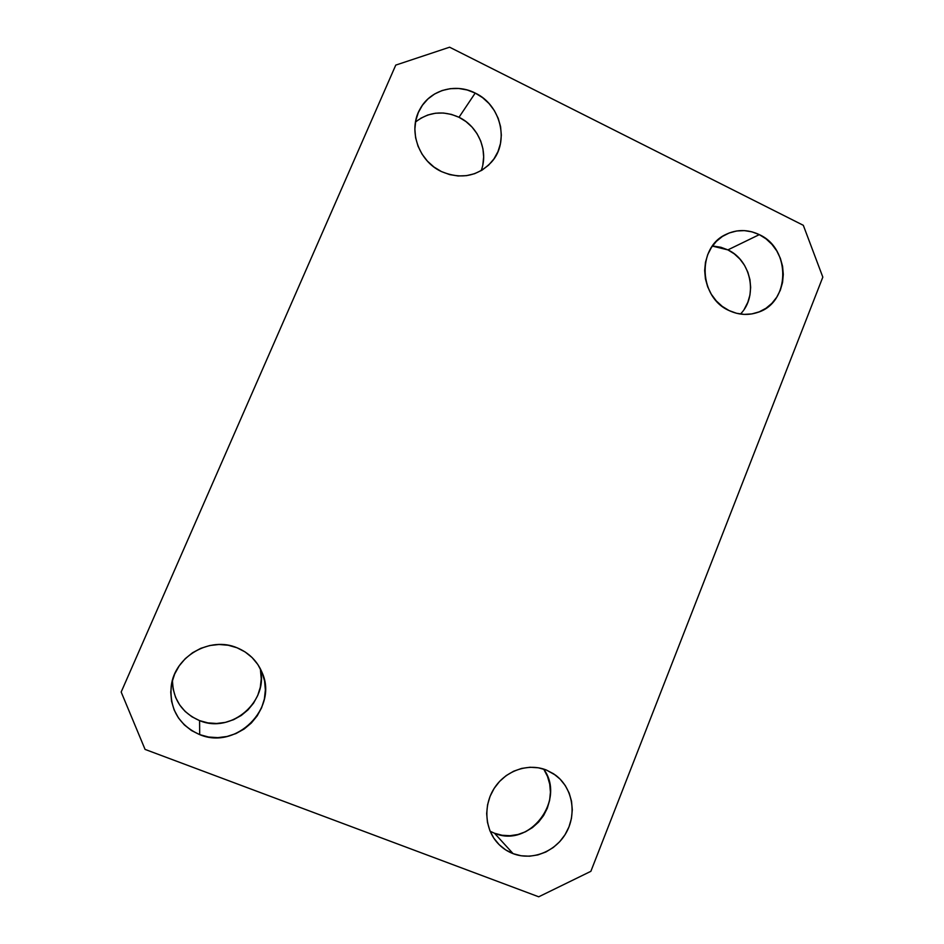 <?xml version="1.0" encoding="UTF-8"?>
<svg xmlns="http://www.w3.org/2000/svg" width="944" height="944" viewBox="0 0 944 944"><rect width="100%" height="100%" fill="white"/><g stroke="black" fill="none" stroke-linecap="round" stroke-linejoin="round"><path stroke-width="1.42" d="M744.403 308.959L747.825 302.304L749.937 295.012L750.645 287.377L749.949 279.684L747.86 272.202L744.474 265.24L739.884 259.045L734.29 253.865L727.895 249.889L759.306 234.631C791.367 248.827 790.305 302.753 757.678 312.417C748.12 315.591 738.597 314.977 729.098 310.564L736.509 313.266L744.191 314.399L751.861 313.915L759.224 311.839L765.985 308.263L771.897 303.319L776.735 297.218L780.334 290.174L782.552 282.468L783.296 274.385L782.564 266.232L780.358 258.314L776.782 250.927L771.944 244.366L766.044 238.856L759.306 234.631L751.967 231.846L744.32 230.607L736.65 230.985L729.24 232.956L722.396 236.448L716.39 241.345L711.434 247.458L707.74 254.55L705.463 262.338L704.672 270.527L705.416 278.799L707.67 286.811L711.328 294.28L716.26 300.888L722.266 306.387L729.098 310.564C698.938 297.655 696.672 247.788 725.582 234.596C736.639 229.227 747.884 229.239 759.306 234.631L727.895 249.889L712.378 246.089M482.832 164.799L483.658 156.869L482.939 148.833L480.708 140.998L477.027 133.67L472.059 127.11L465.97 121.575L458.996 117.28L475.21 93.067C500.993 105.02 509.736 141.966 491.576 161.99C477.699 176.434 461.014 179.631 441.485 171.584L449.627 174.593L458.076 175.973L466.513 175.655L474.62 173.684L482.077 170.121L488.614 165.117L493.983 158.863L497.984 151.595L500.462 143.606L501.335 135.193L500.58 126.661L498.208 118.342L494.314 110.542L489.051 103.557L482.596 97.657L475.21 93.067L467.15 89.963L458.749 88.476L450.3 88.665L442.146 90.518L434.594 93.999L427.939 98.955L422.44 105.209L418.334 112.513L415.773 120.596L414.853 129.127L415.62 137.777L418.05 146.214L422.027 154.108L427.42 161.141L433.992 167.041L441.485 171.584C418.393 161.117 407.702 129.835 420.139 108.867C430.24 89.963 455.598 82.848 475.21 93.067L458.996 117.28C443.161 110.247 428.659 111.829 415.502 122.012M490.137 831.251L494.503 833.245L513.099 853.647C507.058 851.323 501.854 847.747 497.476 842.886C484.414 828.395 483.281 804.323 494.857 787.343C506.326 770.28 528.581 762.917 546.352 770.021L538.375 767.802L530.056 767.248L521.69 768.404L513.619 771.236L506.149 775.626L499.577 781.431L494.149 788.405L490.089 796.299L487.564 804.807L486.667 813.575L487.446 822.283L489.853 830.578L493.806 838.13L499.152 844.656L505.665 849.895L513.099 853.647L521.147 855.771L529.513 856.208L537.868 854.922L545.892 851.984L553.267 847.5L559.733 841.67L565.031 834.708L568.984 826.873L571.427 818.472L572.288 809.822L571.521 801.244L569.161 793.054L565.291 785.585L560.063 779.095L553.68 773.844L546.352 770.021L555.556 775.166C572.135 787.449 577.044 812.701 566.624 831.959C556.37 851.311 532.51 861.117 513.099 853.647L494.503 833.245L502.114 835.275L510.008 835.7L517.902 834.52L525.478 831.782L532.451 827.593L538.552 822.13L543.567 815.581L547.308 808.229L549.62 800.323L550.435 792.181L549.715 784.11L547.485 776.393L543.838 769.348M172.422 680.376C173 699.504 182.05 712.921 199.573 720.614L199.691 734.621C178.841 725.145 169.354 708.92 171.242 685.958C174.746 656.257 210.064 636.079 237.003 647.761L228.2 645.248L219.008 644.492L209.769 645.531L200.824 648.316L192.541 652.752L185.236 658.688L179.183 665.886L174.652 674.063L171.796 682.913L170.746 692.094L171.548 701.227L174.156 709.959L178.475 717.959L184.34 724.909L191.502 730.538L199.691 734.621L208.577 737.028L217.816 737.642L227.056 736.473L235.941 733.571L244.118 729.039L251.293 723.057L257.193 715.882L261.606 707.764L264.367 699.02L265.37 689.981L264.58 680.978L262.031 672.364L257.806 664.458L252.083 657.543L245.062 651.915L237.003 647.761C248.992 652.752 257.429 661.166 262.29 673.025C278.102 708.33 236.165 750.256 199.691 734.621L199.573 720.614L207.904 722.88L216.577 723.482L225.25 722.408L233.593 719.694L241.275 715.458L248.012 709.864L253.558 703.138L257.7 695.527L260.296 687.326L261.24 678.842L260.497 670.393M145.069 749.406L538.729 896.8L145.069 749.406L121.174 692.023L395.76 65.101L121.174 692.023L395.76 65.101L449.604 47.2L803.32 225.309L449.604 47.2L395.76 65.101L121.174 692.023L145.069 749.406M590.873 871.312L822.826 277.123L590.873 871.312L538.729 896.8L590.873 871.312M803.32 225.309L822.826 277.123L803.32 225.309M740.45 314.057C758.244 296.133 751.282 260.497 727.895 249.889L720.933 247.281L713.664 246.136M481.145 170.675C488.768 151.347 478.49 126.472 458.996 117.28L451.397 114.389L443.456 113.02L435.479 113.221L427.785 115.015L420.658 118.307M172.422 680.659L173.165 689.226L175.608 697.427L179.667 704.944L185.166 711.469L191.892 716.756L199.573 720.614C231.551 734.29 269.677 700.625 259.978 668.045M494.503 833.245C529.572 848.55 566.412 799.78 543.65 769.065"/></g></svg>

